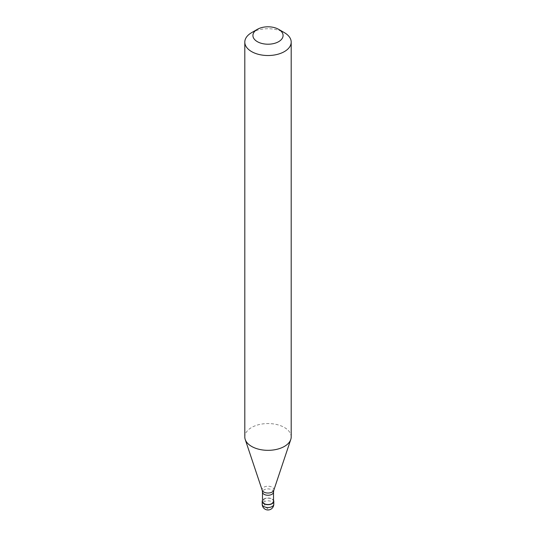 <?xml version="1.0" encoding="UTF-8"?>
<svg xmlns="http://www.w3.org/2000/svg" width="536" height="536" viewBox="0 0 536 536"><rect width="100%" height="100%" fill="white"/><g stroke="black" fill="none" stroke-linecap="round" stroke-linejoin="round"><path stroke-width="0.4" stroke-dasharray="2.68 2.01" d="M268 508.912A5.796 3.35 60 0 1 263.9 501.81L263.9 498.969A5.796 3.35 0 0 0 262.493 500.296M263.9 498.969A5.796 3.35 180 0 1 273.507 500.296M273.507 501.341A5.507 3.183 180 0 0 270.111 498.4A5.507 3.183 180 0 0 264.107 499.09A5.507 3.183 0 0 0 262.493 501.341M291.195 436.947A23.195 13.387 180 0 0 276.877 424.572A23.195 13.387 180 0 0 251.598 427.48A23.195 13.387 0 0 0 244.805 436.947M251.598 32.663A23.195 13.387 180 0 1 284.402 32.663M273.796 504.182A5.796 3.35 180 0 0 270.218 501.086A5.796 3.35 180 0 0 263.9 501.81A5.796 3.35 0 0 0 262.205 504.182M273.507 492.082A5.507 3.183 180 0 0 270.111 489.14A5.507 3.183 180 0 0 264.107 489.83A5.507 3.183 0 0 0 262.493 492.082M273.796 490.273A5.903 3.41 180 0 0 270.767 486.614A5.903 3.41 180 0 0 263.826 487.217A5.903 3.41 0 0 0 262.205 490.273"/><path stroke-width="0.8" d="M262.493 500.296A5.796 3.35 0 0 0 262.205 501.341A5.796 3.35 0 0 0 265.782 504.43A5.796 3.35 0 0 0 272.1 503.706A5.796 3.35 180 0 0 273.796 501.341A5.796 3.35 180 0 0 273.507 500.296M262.493 492.082L262.493 501.341A5.507 3.183 0 0 0 265.89 504.276A5.507 3.183 0 0 0 271.893 503.585A5.507 3.183 180 0 0 273.507 501.341L273.507 492.082A5.507 3.183 180 0 1 271.893 494.326A5.507 3.183 0 0 1 265.89 495.016A5.507 3.183 0 0 1 262.493 492.082L262.205 490.273A5.903 3.41 0 0 0 266.271 492.886A5.903 3.41 0 0 0 272.174 492.035A5.903 3.41 180 0 0 273.796 490.273L290.773 439.48A23.195 13.387 180 0 1 284.402 446.414A23.195 13.387 0 0 1 261.206 449.744A23.195 13.387 0 0 1 245.227 439.48A23.195 13.387 0 0 1 244.805 436.947L244.805 42.13A23.195 13.387 0 0 0 259.123 54.505A23.195 13.387 0 0 0 284.402 51.597A23.195 13.387 180 0 0 291.195 42.13A23.195 13.387 180 0 0 284.402 32.663L278.66 29.346A15.075 8.703 180 0 1 278.66 41.661A15.075 8.703 0 0 1 257.34 41.661A15.075 8.703 0 0 1 257.34 29.346L257.34 29.346A15.075 8.703 180 0 1 278.66 29.346M251.598 32.663L257.34 29.346L251.598 32.663A23.195 13.387 0 0 0 244.805 42.13M291.195 42.13L291.195 436.947A23.195 13.387 180 0 1 290.773 439.48M273.796 504.182A5.796 5.796 0 0 1 270.901 509.2A5.796 5.796 0 0 1 262.205 504.182A5.796 3.35 0 0 0 265.782 507.27A5.796 3.35 0 0 0 272.1 506.547A5.796 3.35 180 0 0 273.796 504.182L273.796 501.341M262.205 504.182L262.205 501.341M262.205 490.273L245.227 439.48M273.507 492.082L273.796 490.273"/></g></svg>
